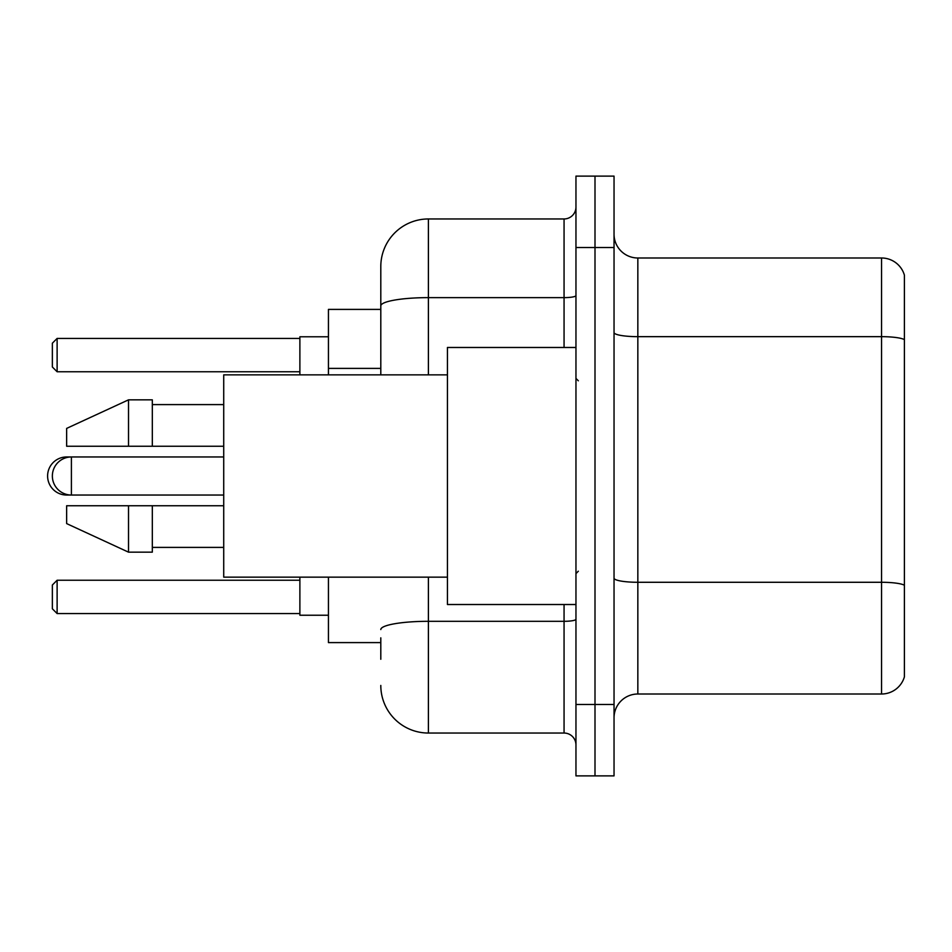<?xml version="1.0" encoding="UTF-8"?>
<svg xmlns="http://www.w3.org/2000/svg" width="952" height="952" viewBox="0 0 952 952"><rect width="100%" height="100%" fill="white"/><g stroke="black" fill="none" stroke-linecap="round" stroke-linejoin="round"><path stroke-width="1.43" d="M380.8 351.74L380.8 292.74L380.8 309.4L328.44 309.4L328.44 374.85M380.8 642.6L328.44 642.6L328.44 577.15M380.8 659.26L380.8 637.84M575.96 704.48L575.96 775.88L595 775.88L595 704.48L595 775.88L614.04 775.88L614.04 704.48L595 704.48L595 247.52L595 704.48L575.96 704.48L575.96 247.52L595 247.52L595 176.12L595 247.52L614.04 247.52L614.04 704.48M614.04 247.52L614.04 176.12L575.96 176.12L575.96 247.52M428.4 577.15L428.4 733.04L564.06 733.04L564.06 604.52M380.8 374.85L380.8 266.56A47.6 47.6 0 0 1 428.4 218.96L564.06 218.96A11.9 11.9 0 0 0 575.96 207.06M380.8 266.56L380.8 292.74M575.96 744.94A11.9 11.9 0 0 0 564.06 733.04M428.4 733.04A47.6 47.6 0 0 1 380.8 685.44M614.04 717.808A23.8 23.8 0 0 1 637.84 694.008L881.552 694.008L881.552 257.992L637.84 257.992A23.8 23.8 0 0 1 614.04 234.192A23.8 23.8 0 0 0 637.84 257.992L637.84 694.008M904.4 275.128A23.8 23.8 0 0 0 881.552 257.992A23.8 23.8 0 0 1 904.4 275.128L904.4 676.872A23.8 23.8 0 0 1 881.552 694.008M66.64 457.567L66.64 456.96A19.04 19.04 0 0 0 47.6 476A19.04 19.04 0 0 0 66.64 495.04L66.64 494.433M575.96 347.48L447.44 347.48L447.44 604.52L575.96 604.52M447.44 374.85L223.72 374.85L223.72 577.15L447.44 577.15M128.52 446.25L66.64 446.25L66.64 428.4L128.52 399.84L128.52 446.25L223.72 446.25M128.52 399.84L152.32 399.84L152.32 446.25M223.72 505.75L152.32 505.75L152.32 552.16L128.52 552.16L128.52 505.75L66.64 505.75L66.64 523.6L128.52 552.16M66.64 505.75L82.396 505.75M152.32 505.75L128.52 505.75M299.88 577.15L299.88 615.23L328.44 615.23M328.44 336.77L299.88 336.77L299.88 374.85M57.12 613.564L52.36 608.804L52.36 585.004L57.12 580.244L57.12 613.564L299.88 613.564M57.12 580.244L299.88 580.244M57.12 371.756L52.36 366.996L52.36 343.196L57.12 338.436L57.12 371.756L299.88 371.756M57.12 338.436L299.88 338.436M223.72 456.96L71.4 456.96A19.04 19.04 0 0 0 52.36 476A19.04 19.04 0 0 0 71.4 495.04L71.4 456.96L66.64 456.96M380.8 368.4L328.44 368.4M575.96 619.24A11.9 2.071 0 0 1 564.06 621.311L428.4 621.311A47.6 8.271 180 0 0 380.8 629.569M428.4 218.96L428.4 297.631L564.06 297.631L564.06 218.96M380.8 305.889A47.6 8.271 180 0 1 428.4 297.631L428.4 374.85M564.06 347.48L564.06 297.631A11.9 2.071 0 0 0 575.96 295.56M904.4 339.638A23.8 4.129 180 0 0 881.552 336.663L637.84 336.663A23.8 4.129 0 0 1 614.04 332.534M904.4 585.254A23.8 4.129 180 0 0 881.552 582.279L637.84 582.279A23.8 4.129 -0 0 1 614.04 578.15M223.72 495.04L66.64 495.04M578.34 380.8L575.96 378.42M152.32 404.6L223.72 404.6M152.32 547.4L223.72 547.4M578.34 571.2L575.96 573.58"/></g></svg>
